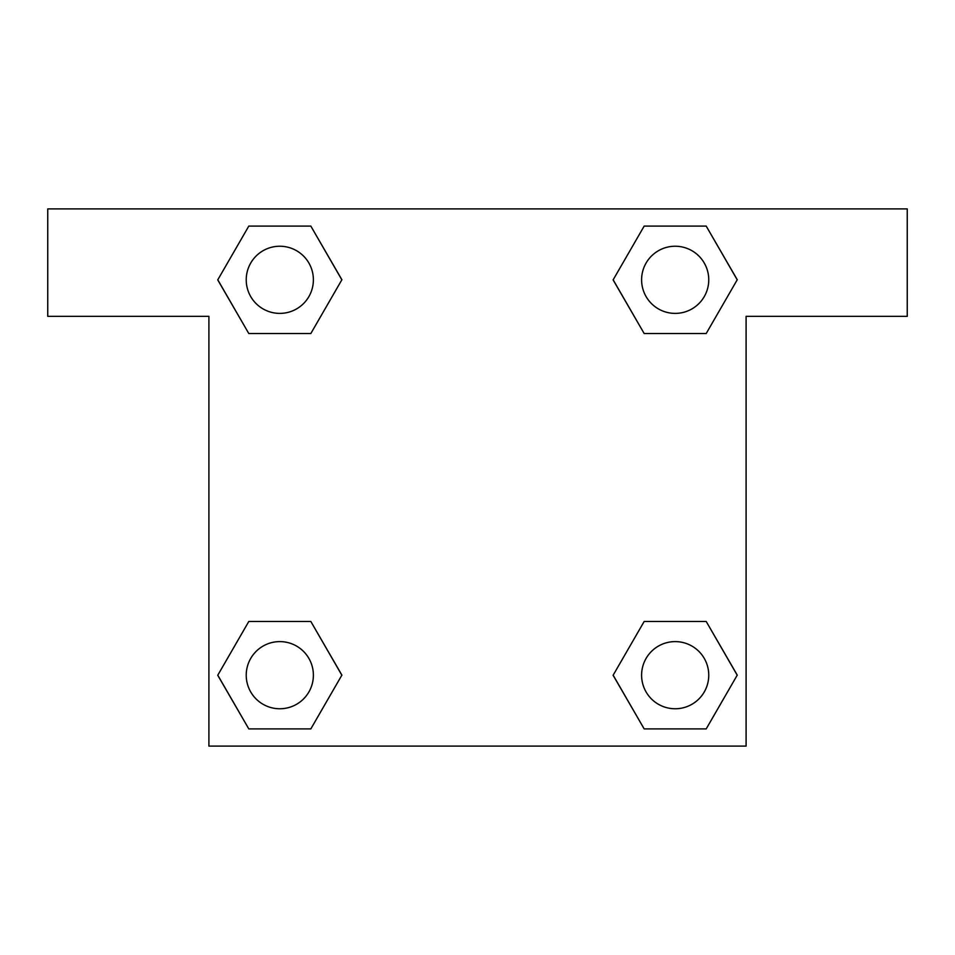 <?xml version="1.0" encoding="UTF-8"?>
<svg xmlns="http://www.w3.org/2000/svg" width="955" height="955" viewBox="0 0 955 955"><rect width="100%" height="100%" fill="white"/><g stroke="black" fill="none" stroke-linecap="round" stroke-linejoin="round"><path stroke-width="1.43" d="M663.606 333.534L706.199 333.534L644.171 333.534L613.158 279.815L644.171 226.096L706.199 226.096L737.212 279.815L706.199 333.534L644.171 333.534L663.606 333.534L644.171 333.534L613.086 279.851M248.801 333.534L310.829 333.534L248.801 333.534L217.788 279.815L248.801 226.096L310.829 226.096L341.842 279.815L310.829 333.534L248.801 333.534L217.716 279.851M291.394 621.466L248.801 621.466L310.829 621.466L341.842 675.185L310.829 728.904L248.801 728.904L217.788 675.185L248.801 621.466L310.829 621.466L291.394 621.466L310.829 621.466L341.914 675.149M706.199 621.466L644.171 621.466L706.199 621.466L737.212 675.185L706.199 728.904L644.171 728.904L613.158 675.185L644.171 621.466L706.199 621.466L737.284 675.149M907.25 208.906L47.75 208.906L47.75 316.344L208.906 316.344L208.906 746.094L746.094 746.094L746.094 316.344L907.25 316.344L907.25 208.906M310.829 226.096L248.801 226.096L310.829 226.096L341.914 279.779M248.801 728.904L310.829 728.904L248.801 728.904L217.716 675.221M644.171 728.904L706.199 728.904L644.171 728.904L613.086 675.221M706.199 226.096L644.171 226.096L706.199 226.096L737.284 279.779M708.753 675.185A33.568 33.568 0 0 0 658.401 646.105A33.568 33.568 0 0 0 658.401 704.265A33.568 33.568 0 0 0 708.753 675.185M313.383 675.185A33.568 33.568 0 0 0 263.031 646.105A33.568 33.568 0 0 0 263.031 704.265A33.568 33.568 0 0 0 313.383 675.185M708.753 279.815A33.568 33.568 0 0 0 658.401 250.735A33.568 33.568 0 0 0 658.401 308.895A33.568 33.568 0 0 0 708.753 279.815M313.383 279.815A33.568 33.568 0 0 0 263.031 250.735A33.568 33.568 0 0 0 263.031 308.895A33.568 33.568 0 0 0 313.383 279.815M644.171 621.466L663.606 621.466M310.829 333.534L291.394 333.534"/></g></svg>
